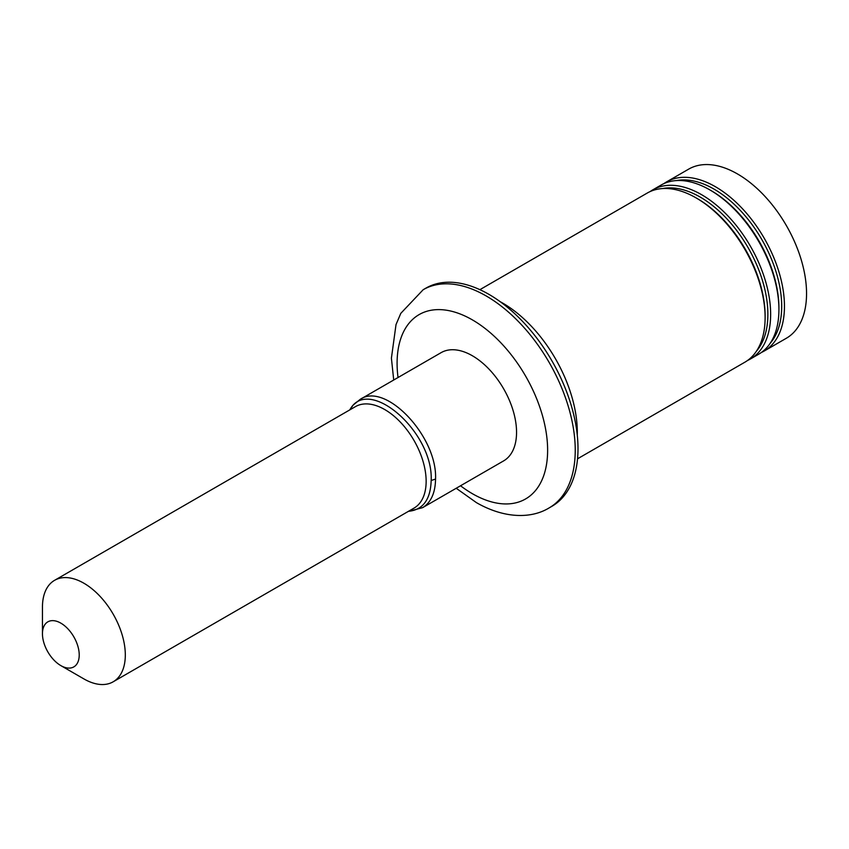<?xml version="1.0" encoding="UTF-8"?>
<svg xmlns="http://www.w3.org/2000/svg" width="849" height="849" viewBox="0 0 849 849"><rect width="100%" height="100%" fill="white"/><g stroke="black" fill="none" stroke-linecap="round" stroke-linejoin="round"><path stroke-width="1.27" d="M79.222 654.982A26.001 15.017 -120 0 0 60.831 623.134A26.001 15.017 -120 0 0 42.45 633.747A26.001 15.017 -120 0 0 60.831 665.595A26.001 15.017 -120 0 0 79.222 654.982M60.831 665.595L83.881 678.903A58.592 33.822 -120 0 0 113.172 681.8A58.592 33.822 -120 0 0 125.312 654.982A58.592 33.822 -120 0 0 99.736 596.019A58.592 33.822 -120 0 0 54.58 580.323A58.592 33.822 -120 0 0 42.45 607.141L42.45 633.747M666.582 181.888L688.677 169.131A97.646 56.374 60 0 1 763.93 195.291A97.646 56.374 60 0 1 806.55 293.563A97.646 56.374 60 0 1 786.323 338.263L764.227 351.019A97.646 56.374 -120 0 0 784.455 306.319A97.646 56.374 -120 0 0 741.835 208.047A97.646 56.374 -120 0 0 666.582 181.888A97.646 56.374 -120 0 0 663.897 183.617M761.394 352.473A97.646 56.374 -120 0 0 764.227 351.019M676.42 180.582A95.693 55.249 60 0 1 745.921 216.75A95.693 55.249 60 0 1 781.696 306.319A95.693 55.249 60 0 1 770.276 343.155M650.09 191.587A97.646 56.374 60 0 1 652.775 189.858L661.063 185.071A97.646 56.374 60 0 1 709.881 189.911L711.26 190.707A95.693 55.249 60 0 1 778.926 307.911L778.926 309.503A97.646 56.374 60 0 1 758.709 354.203L750.42 358.989A97.646 56.374 60 0 1 747.576 360.454M709.881 189.911A97.646 56.374 60 0 1 778.926 309.503M652.775 189.858A97.646 56.374 60 0 1 728.018 216.017A97.646 56.374 60 0 1 770.648 314.289A97.646 56.374 60 0 1 750.42 358.989M662.613 188.552A95.693 55.249 60 0 1 732.103 224.72A95.693 55.249 60 0 1 767.878 314.289A95.693 55.249 60 0 1 756.47 351.125M696.074 197.881L697.454 198.687A95.693 55.249 60 0 1 765.119 315.881L765.119 317.484A97.646 56.374 -120 0 0 696.074 197.881A97.646 56.374 -120 0 0 647.246 193.052L479.897 289.668M577.543 458.8L744.902 362.183A97.646 56.374 -120 0 0 765.119 317.484M577.278 435.07A105.456 60.884 -120 0 0 577.309 432.29A105.456 60.884 -120 0 0 500.316 301.766M549.154 507.893A125.97 72.727 60 0 0 575.24 450.225A125.97 72.727 60 0 0 520.257 323.458A125.97 72.727 60 0 0 423.184 289.711L425.943 288.119A125.97 72.727 60 0 1 523.016 321.867A125.97 72.727 60 0 1 577.999 448.633A125.97 72.727 60 0 1 551.914 506.301L549.154 507.893C531.516 518.718 504.603 518.824 476.406 502.619L456.21 488.26M422.6 507.67L503.606 460.901A62.497 36.083 -120 0 0 516.553 432.29A62.497 36.083 -120 0 0 489.268 369.4A62.497 36.083 -120 0 0 441.109 352.653L360.103 399.423C385.467 381.562 437.511 436.513 435.548 479.059C435.314 492.908 431.005 502.438 422.611 507.66L408.242 511.448M113.172 681.8L414.015 508.116A58.592 33.822 -120 0 0 426.145 481.287A58.592 33.822 -120 0 0 400.569 422.335A58.592 33.822 -120 0 0 355.423 406.639L54.58 580.323M460.529 485.766A106.433 61.446 -120 0 0 472.362 493.683A106.433 61.446 -120 0 0 547.52 445.598A106.433 61.446 -120 0 0 464.456 315.786A106.433 61.446 -120 0 0 398.032 377.529M435.548 479.059L431.165 480.513C433.627 432.003 368.222 375.109 349.873 409.834M408.465 511.321C422.972 509.867 430.539 499.594 431.165 480.513M423.184 289.711L400.813 313.334L396.016 324.583L391.41 358.172L393.713 380.012M360.114 399.423L353.226 405.047L349.661 409.961"/></g></svg>
